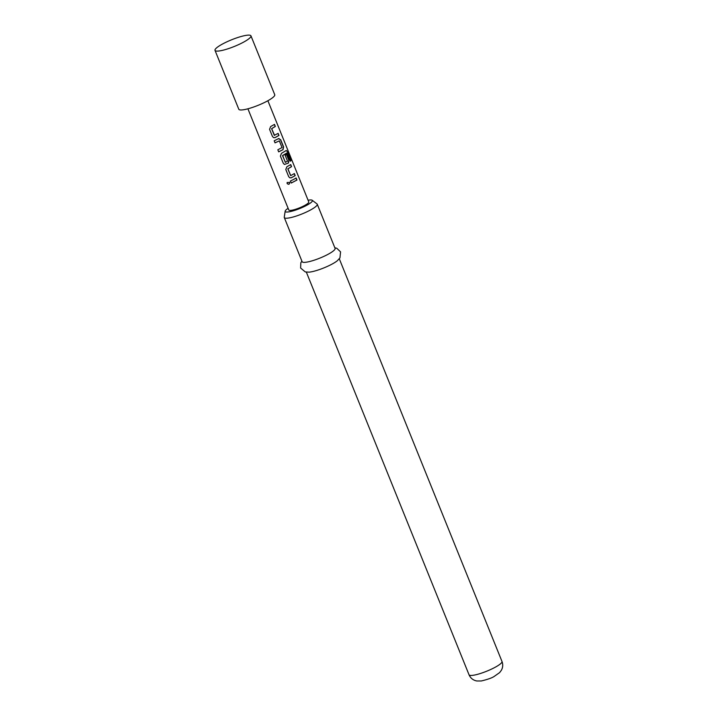 <?xml version="1.0" encoding="UTF-8"?>
<svg xmlns="http://www.w3.org/2000/svg" width="717" height="717" viewBox="0 0 717 717"><rect width="100%" height="100%" fill="white"/><g stroke="black" fill="none" stroke-linecap="round" stroke-linejoin="round"><path stroke-width="1.08" d="M287.114 183.48L287.15 182.485L289.74 182.476C289.516 184.457 288.637 184.789 287.114 183.48M289.632 182.27L289.722 182.441C289.516 184.421 288.655 184.744 287.141 183.427L287.167 182.459M277.972 133.425L278.805 135.486L275.05 137.583L273.625 137.664M274.342 124.426L275.176 126.488L271.6 128.666L274.297 135.325L278.133 133.389L278.967 135.45L275.14 137.592L273.652 137.673L272.478 136.535L269.565 129.32L270.668 126.533L274.494 124.391L275.328 126.452L271.689 128.666L274.566 135.405M278.42 138.641L280.526 139.743L283.439 146.958L282.892 149.701L278.626 151.825M279.334 140.882L275.032 142.853L274.199 140.792L278.555 138.623L280.688 139.707L283.6 146.922L283.018 149.683L278.671 151.852L277.837 149.79L282.023 147.55L279.334 140.882L274.987 142.826M286.468 154.442L288.852 160.348L288.297 163.1L284.452 164.444L283.305 163.324L280.392 156.109L281.494 153.321L286.253 150.498L287.768 151.744L291.263 160.393L290.466 161.128L287.042 152.891L282.668 155.481L285.294 162.347L287.526 161.164L285.16 155.311L286.621 154.406L289.014 160.312L288.431 163.073L284.47 164.453M287.042 152.891L282.516 155.679L285.474 162.418M294.212 173.604L295.037 175.665L291.29 177.762L289.856 177.843M290.573 164.614L291.407 166.667L287.831 168.845L290.627 175.593M290.797 175.584L294.364 173.568L295.198 175.629L291.371 177.771L289.883 177.852L288.718 176.714L285.805 169.499L286.899 166.711L290.735 164.578L291.568 166.631L287.92 168.845L290.708 175.584M295.987 178.004L296.82 180.066L291.227 183.005M223.247 43.629A19.386 3.603 -22 0 0 215.01 50.378A19.386 3.603 -22 0 0 215.593 50.88A19.386 3.603 -22 0 0 242.722 42.599A19.386 3.603 -22 0 0 250.896 36.612A19.386 3.603 -22 0 0 250.959 35.85A19.386 3.603 -22 0 0 223.247 43.629M215.01 50.378L238.797 109.244A19.386 3.603 -22 0 0 266.509 101.473A19.386 3.603 -22 0 0 274.745 94.725L250.959 35.85M247.912 108.796L288.808 210.027A10.773 2.008 -22 0 0 304.205 205.707A10.773 2.008 -22 0 0 308.776 201.952L267.88 100.73M278.555 138.623L279.056 138.515M293.603 179.456L296.139 177.968L296.972 180.03L291.272 183.032L290.439 180.971L293.603 179.456M288.117 208.306A14.663 2.725 -22 0 0 285.169 211.174A14.663 2.725 -22 0 0 292.052 211.156A14.663 2.725 -22 0 0 306.159 205.6A14.663 2.725 -22 0 0 312.191 200.258A14.663 2.725 -22 0 0 308.086 200.24M312.191 200.258L317.022 203.942A17.773 3.307 158 0 1 317.255 204.237A17.773 3.307 158 0 1 309.699 210.422A17.773 3.307 158 0 1 284.299 217.556A17.773 3.307 158 0 1 284.264 217.179L285.169 211.174M284.299 217.556L302.135 261.705A17.773 3.307 -22 0 0 327.544 254.58A17.773 3.307 -22 0 0 335.09 248.396L317.255 204.237M301.893 261.105L300.826 262.78L300.62 268.024L305.263 271.922L309.144 272.146A17.773 3.307 -22 0 0 331.505 264.394A17.773 3.307 -22 0 0 337.304 260.764L339.939 257.914L340.566 251.882L336.775 248.252L334.848 247.786M286.083 150.552L287.58 151.807L291.263 160.393M291.075 160.456L290.286 161.182M501.99 661.477C503.128 664.498 502.922 667.437 501.353 670.296L499.615 672.609L494.085 676.498C491.844 677.968 487.578 679.465 481.268 680.98L476.751 680.971C473.103 680.227 470.531 678.165 469.035 674.787A17.773 3.307 -22 0 0 494.434 667.661A17.773 3.307 -22 0 0 501.99 661.477L339.302 258.81M469.035 674.787L306.347 272.128"/></g></svg>
